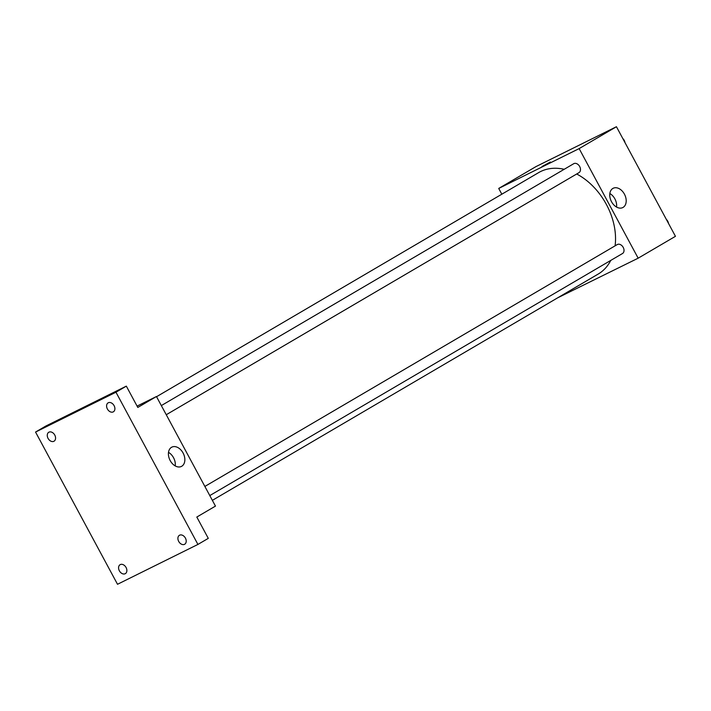 <?xml version="1.0" encoding="UTF-8"?>
<svg xmlns="http://www.w3.org/2000/svg" width="711" height="711" viewBox="0 0 711 711"><rect width="100%" height="100%" fill="white"/><g stroke="black" fill="none" stroke-linecap="round" stroke-linejoin="round"><path stroke-width="1.07" d="M501.824 194.201L498.722 188.442L536.023 166.57L616.437 126.718L675.45 236.319L638.158 258.191L557.628 297.847M564.205 169.289A58.817 42.331 -120.4 0 0 540.573 171.564A58.817 42.331 -120.4 0 0 538.68 172.586L156.553 396.711M212.358 500.348L598.2 274.055A58.817 42.331 -120.4 0 0 610.758 260.413M615.104 245.828A58.817 42.331 -120.4 0 0 576.701 173.991M498.722 188.442L579.145 148.599L638.158 258.191M209.789 495.585L622.498 253.525A5.19 3.733 -120.4 0 0 623.156 247.277A5.19 3.733 -120.4 0 0 617.415 244.486A5.19 3.733 -120.4 0 0 617.246 244.575L204.866 486.44M161.335 405.581L573.706 163.717A5.19 3.733 59.6 0 1 579.554 166.303A5.19 3.733 59.6 0 1 578.958 172.666A5.19 3.733 59.6 0 1 578.79 172.755M579.145 148.599L616.437 126.718M612.864 188.451A10.772 7.466 -116.4 0 1 613.193 188.273A10.772 7.466 -116.4 0 1 624.667 194.61A10.772 7.466 -116.4 0 1 622.756 207.576A10.772 7.466 -116.4 0 1 611.398 201.48A10.772 7.466 -116.4 0 1 612.864 188.451M543.337 165.939L550.376 162.01L543.337 165.939M541.995 166.525L550.376 162.01M609.842 193.525A10.772 7.466 -116.4 0 1 616.553 207.061M137.081 406.105L156.447 396.516L215.46 506.108L196.814 517.048L208.287 538.36L197.925 544.43L117.511 584.282L35.55 432.057L45.913 425.987L126.327 386.135L137.801 407.447L156.447 396.516M35.55 432.057L115.964 392.214L126.327 386.135M115.964 392.214L197.925 544.43M171.529 447.299A10.772 7.466 -116.4 0 1 171.849 447.13A10.772 7.466 -116.4 0 1 183.322 453.467A10.772 7.466 -116.4 0 1 181.412 466.434A10.772 7.466 -116.4 0 1 170.053 460.328A10.772 7.466 -116.4 0 1 171.529 447.299M168.507 452.374A10.772 7.466 -116.4 0 1 175.217 465.909M178.71 541.427A5.19 3.733 59.6 0 1 179.43 535.285A5.19 3.733 59.6 0 1 185.411 538.103A5.19 3.733 59.6 0 1 184.682 544.244A5.19 3.733 59.6 0 1 178.71 541.427M107.397 408.994A5.19 3.733 59.6 0 1 108.125 402.853A5.19 3.733 59.6 0 1 114.098 405.67A5.19 3.733 59.6 0 1 113.378 411.811A5.19 3.733 59.6 0 1 107.397 408.994M48.072 438.394A5.19 3.733 59.6 0 1 48.792 432.252A5.19 3.733 59.6 0 1 54.774 435.07A5.19 3.733 59.6 0 1 54.045 441.202A5.19 3.733 59.6 0 1 48.072 438.394M119.377 570.817A5.19 3.733 59.6 0 1 120.106 564.685A5.19 3.733 59.6 0 1 126.078 567.502A5.19 3.733 59.6 0 1 125.349 573.635A5.19 3.733 59.6 0 1 119.377 570.817M624.969 142.573A5.19 3.733 -120.4 0 0 622.818 138.565M668.509 223.432A5.19 3.733 -120.4 0 0 666.349 219.423M578.958 172.666L166.258 414.726"/></g></svg>
